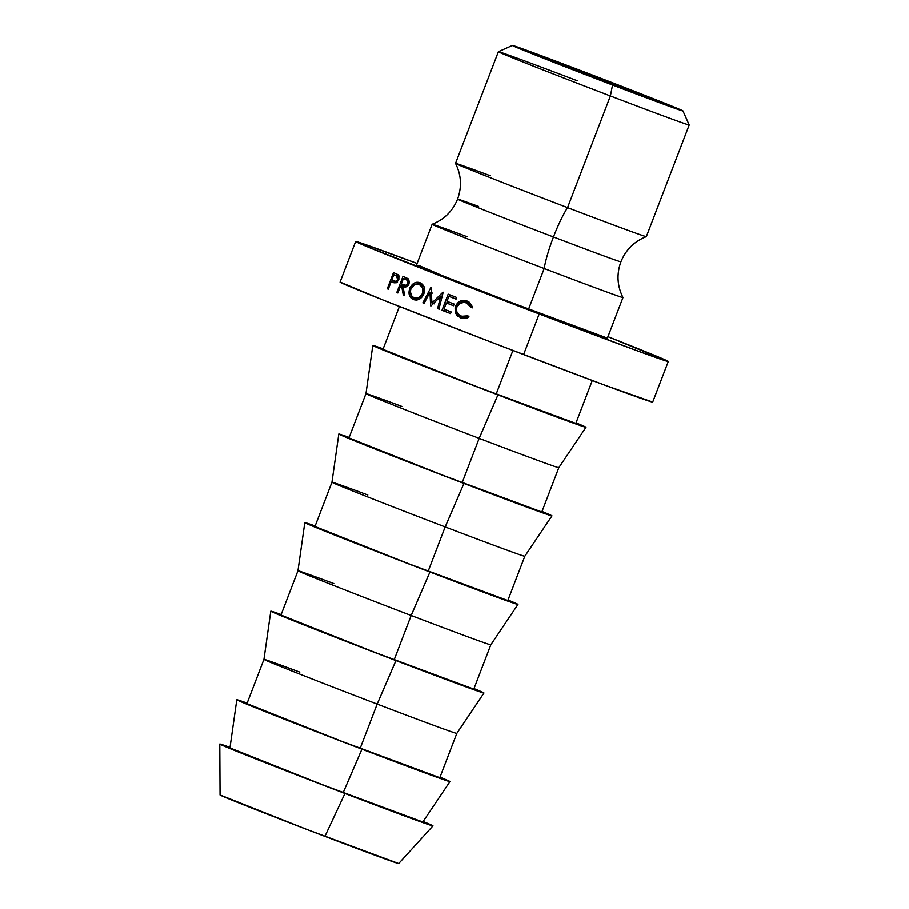 <?xml version="1.0" encoding="UTF-8"?>
<svg xmlns="http://www.w3.org/2000/svg" width="909" height="909" viewBox="0 0 909 909"><rect width="100%" height="100%" fill="white"/><g stroke="black" fill="none" stroke-linecap="round" stroke-linejoin="round"><path stroke-width="1.36" d="M490.36 175.755A102.194 1.182 21 0 0 455.614 163.461A102.194 1.182 21 0 0 567.546 207.604A102.194 1.182 21 0 0 646.344 236.613C634.266 241.362 625.79 249.748 620.904 261.781A87.48 1.011 -159 0 1 553.456 236.954A43.484 7.761 110.9 0 1 567.546 207.604A102.194 1.182 21 0 0 646.322 236.567M646.344 236.613L689.204 124.965A102.194 1.182 -159 0 1 610.394 95.956L612.53 85.003A91.332 1.057 -159 0 1 512.437 45.45A91.332 1.057 -159 0 1 582.839 71.379L514.437 45.995L536.117 55.347L628.619 91.116L682.92 110.932L582.839 71.379A91.332 1.057 -159 0 1 682.943 110.909A91.332 1.057 -159 0 1 612.53 85.003L610.394 95.956L567.546 207.604A43.484 7.761 -69.1 0 0 553.456 236.954A87.48 1.011 -159 0 1 457.625 199.139A87.48 1.011 21 0 0 553.456 236.954A43.484 7.761 -69.1 0 0 544.161 268.496L528.583 309.094A102.194 1.182 21 0 0 607.382 338.103L509.926 301.958L443.081 275.916L418.81 265.451M577.181 80.719A102.194 1.182 -159 0 0 498.371 51.711A102.194 1.182 21 0 0 610.394 95.956A102.194 1.182 -159 0 1 498.371 51.711L455.523 163.359A102.194 1.182 21 0 0 567.546 207.604L610.394 95.956A102.194 1.182 21 0 0 689.192 124.953L682.943 110.909M587.078 73.322L586.555 74.708L587.078 73.322L657.65 101.069L608.28 83.049A65.232 0.75 -159 0 1 536.787 54.813A65.232 0.75 -159 0 1 587.078 73.322A65.232 0.75 -159 0 1 658.582 101.569A65.232 0.75 -159 0 1 608.28 83.049L537.708 55.313L587.078 73.322M607.382 338.103L622.972 297.504A102.194 1.182 -159 0 1 544.161 268.496A102.194 1.182 -159 0 1 432.173 224.296M355.658 241.476A167.438 1.932 -159 0 1 417.106 263.428L359.35 242.453L355.692 241.453L366.316 246.328L539.185 313.957A167.438 1.932 -159 0 1 355.658 241.476L340.08 282.074A167.438 1.932 21 0 0 523.595 354.555L539.185 313.957L640.05 351.828L668.251 361.498L607.928 336.671A167.438 1.932 -159 0 1 668.285 361.487A167.438 1.932 -159 0 1 539.185 313.957L523.595 354.555A167.438 1.932 21 0 0 652.696 402.073L604.53 385.075L493.042 342.863L383.518 300.186L340.114 282.051M512.903 350.476L496.178 394.063A103.285 1.193 21 0 0 575.817 423.378L477.327 386.848L382.984 349.34A103.285 1.193 21 0 0 496.178 394.063L512.903 350.476M372.804 345.454A114.159 1.318 -159 0 1 383.166 348.829L372.838 345.443L389.529 352.635L497.939 394.87A114.159 1.318 -159 0 1 372.804 345.454L365.963 393.642A103.285 1.193 21 0 0 479.168 438.354A103.285 1.193 -159 0 1 365.963 393.642L348.954 437.922A103.285 1.193 21 0 0 462.17 482.645L479.168 438.354L497.939 394.87L576.954 424.378L585.941 427.287L576.011 422.855A114.159 1.318 -159 0 1 585.964 427.275A114.159 1.318 -159 0 1 497.939 394.87L479.168 438.354A103.285 1.193 21 0 0 558.808 467.669A103.285 1.193 -159 0 1 479.168 438.354L462.17 482.645A103.285 1.193 21 0 0 541.809 511.96L443.319 475.43L348.976 437.911M338.807 434.036A114.159 1.318 -159 0 1 349.158 437.399L340.432 434.911L368.429 446.387L463.942 483.452A114.159 1.318 -159 0 1 338.807 434.036L331.955 482.224A103.285 1.193 21 0 0 445.171 526.936L463.942 483.452L542.957 512.96L551.933 515.869L542.014 511.437A114.159 1.318 -159 0 1 551.956 515.857A114.159 1.318 -159 0 1 463.942 483.452L445.171 526.936A103.285 1.193 21 0 0 524.811 556.251A103.285 1.193 -159 0 1 445.171 526.936L428.173 571.216A103.285 1.193 21 0 0 507.813 600.531L409.323 564L314.98 526.493A103.285 1.193 21 0 0 428.173 571.216L445.171 526.936A103.285 1.193 -159 0 1 331.955 482.213A103.285 1.193 -159 0 1 367.815 494.996M304.81 522.607A114.159 1.318 -159 0 1 315.162 525.981L304.833 522.595L321.525 529.788L429.934 572.034A114.159 1.318 -159 0 1 304.81 522.607L297.959 570.795A103.285 1.193 21 0 0 411.163 615.507A103.285 1.193 -159 0 1 297.959 570.795L280.961 615.086A103.285 1.193 21 0 0 394.165 659.798L411.163 615.507L429.934 572.034L508.949 601.531L517.937 604.44L508.006 600.008A114.159 1.318 -159 0 1 517.96 604.428A114.159 1.318 -159 0 1 429.934 572.034L411.163 615.507A103.285 1.193 21 0 0 490.803 644.822A103.285 1.193 -159 0 1 411.163 615.507L394.165 659.798A103.285 1.193 21 0 0 473.805 689.113L375.315 652.582L280.972 615.063M270.802 611.189A114.159 1.318 -159 0 1 281.154 614.552L270.825 611.166L287.517 618.37L395.938 660.604A114.159 1.318 -159 0 1 270.802 611.189L263.951 659.377A103.285 1.193 21 0 0 377.167 704.089A103.285 1.193 -159 0 1 263.951 659.366L246.953 703.657A103.285 1.193 21 0 0 360.169 748.368L377.167 704.089L395.938 660.604L474.952 690.113L483.929 693.022L474.009 688.59A114.159 1.318 -159 0 1 483.952 693.01A114.159 1.318 -159 0 1 395.938 660.604L377.167 704.089A103.285 1.193 21 0 0 456.807 733.404A103.285 1.193 -159 0 1 377.167 704.089L360.169 748.368A103.285 1.193 21 0 0 439.808 777.684L341.318 741.153L246.975 703.646M361.93 749.186L343.17 792.659A103.285 1.193 21 0 0 422.799 821.975L324.32 785.444L229.977 747.937A103.285 1.193 21 0 0 343.17 792.659L361.93 749.186A114.159 1.318 -159 0 1 236.806 699.771A114.159 1.318 -159 0 1 247.157 703.134L236.829 699.748L253.52 706.941L341.102 741.21L430.707 775.002L449.932 781.604L440.013 777.161A114.159 1.318 -159 0 1 449.955 781.592A114.159 1.318 -159 0 1 361.93 749.186M219.796 744.062A114.159 1.318 -159 0 1 230.034 747.38L219.83 744.039L236.522 751.232L344.931 793.477A114.159 1.318 -159 0 1 219.796 744.062L220.058 794.966A95.672 1.102 21 0 0 324.922 836.382L344.931 793.477L423.946 822.975L432.934 825.883L423.128 821.497A114.159 1.318 -159 0 1 432.957 825.883A114.159 1.318 -159 0 1 344.931 793.477L324.922 836.382A95.672 1.102 21 0 0 398.699 863.539L307.469 829.701L220.08 794.955M478.588 206.423A87.48 1.011 21 0 0 457.625 199.139M620.904 261.781C616.484 273.984 617.166 285.892 622.96 297.493A102.194 1.182 -159 0 1 544.161 268.496A43.484 7.761 110.9 0 1 553.456 236.954A87.48 1.011 21 0 0 620.858 261.724M263.951 659.366A103.285 1.193 -159 0 1 299.811 672.149M297.959 570.795A103.285 1.193 -159 0 1 333.808 583.567M365.963 393.642A103.285 1.193 -159 0 1 401.812 406.414M430.946 305.958A167.438 1.932 -159 0 1 430.661 305.844L429.946 292.209L424.139 303.299A167.438 1.932 -159 0 1 422.878 302.799L430.911 287.414A167.438 1.932 21 0 0 431.093 287.483L431.9 303.004L442.978 292.13A167.438 1.932 21 0 0 443.172 292.198L438.945 309.071A167.438 1.932 -159 0 1 437.615 308.56L440.649 296.414L430.946 305.958A167.438 1.932 -159 0 1 430.661 305.844L429.946 292.209L432.389 293.084L429.946 292.209L424.139 303.299A167.438 1.932 -159 0 1 422.878 302.799L424.162 303.265L422.878 302.799L430.911 287.414A167.438 1.932 -159 0 0 431.093 287.483L431.9 303.004L434.172 303.822L431.9 303.004L442.978 292.13A167.438 1.932 -159 0 0 443.172 292.198L438.945 309.071A167.438 1.932 -159 0 1 437.615 308.56L439.661 309.287L437.615 308.56L440.649 296.414L442.74 297.152L440.649 296.414L430.946 305.958M448.171 294.152A167.438 1.932 21 0 0 456.693 297.459L456.057 299.118A167.438 1.932 -159 0 1 448.887 296.323L446.978 301.288A167.438 1.932 21 0 0 454.159 304.072L453.523 305.731A167.438 1.932 -159 0 1 446.353 302.936L443.967 309.128A167.438 1.932 21 0 0 451.148 311.923L450.512 313.571A167.438 1.932 -159 0 1 441.99 310.264L448.171 294.152L441.99 310.264L443.899 310.935A161.995 1.875 21 0 0 450.534 313.514A161.995 1.875 21 0 1 443.899 310.935L444.512 309.344L443.899 310.935L441.99 310.264A167.438 1.932 -159 0 0 450.512 313.571L451.148 311.923A167.438 1.932 -159 0 1 443.967 309.128L446.353 302.936L448.205 303.583A161.995 1.875 21 0 0 453.546 305.663A161.995 1.875 21 0 1 448.205 303.583L446.353 302.936A167.438 1.932 -159 0 0 453.523 305.731L454.159 304.072A167.438 1.932 -159 0 1 446.978 301.288L448.887 296.323L450.75 296.982A161.995 1.875 21 0 0 456.079 299.05A161.995 1.875 21 0 1 450.75 296.982L448.887 296.323A167.438 1.932 -159 0 0 456.057 299.118L456.693 297.459A167.438 1.932 -159 0 1 448.171 294.152M402.96 276.427A167.438 1.932 21 0 0 405.38 277.381L408.107 278.711L409.448 282.324L407.675 285.937L406.334 286.733L402.96 286.415L404.71 295.664A167.438 1.932 -159 0 1 403.301 295.118L401.596 285.88A167.438 1.932 -159 0 1 400.71 285.528L397.858 292.959A167.438 1.932 -159 0 1 396.767 292.539L402.96 276.427L396.767 292.539L397.869 292.937L396.767 292.539A167.438 1.932 -159 0 0 397.858 292.959L400.71 285.528L404.05 286.755L400.71 285.528A167.438 1.932 -159 0 0 401.596 285.88L403.301 295.118L404.698 295.63L403.301 295.118A167.438 1.932 -159 0 0 404.71 295.664L402.96 286.415C405.573 287.664 407.607 286.789 409.073 283.801L408.107 278.711L405.38 277.381A167.438 1.932 -159 0 1 402.96 276.427M424.344 292.175L422.06 296.959L419.424 299.084L416.402 300.038L413.436 299.584L410.982 297.925L409.448 295.22L408.993 291.903L411.482 285.403L413.981 283.188L416.913 282.199L419.833 282.597L422.355 284.267L424.026 287.028L424.344 292.175M467.135 301.038C461.886 299.356 458.034 301.072 455.602 306.185L457.17 306.719L455.602 306.185L455.341 312.685L456.841 313.196L458.795 316.434L461.942 318.411L456.841 313.196L455.341 312.685L460.647 317.98L468.76 317.241L467.896 315.798L461.272 316.321C456.988 314.537 455.545 311.367 456.932 306.833C459 302.731 462.158 301.333 466.408 302.652L470.498 304.924L472.18 307.901L467.703 303.083L466.408 302.652L471.067 307.537L472.669 307.049L471.067 307.537L467.953 303.436L463.613 302.129L460.818 302.697L456.932 306.833L456.398 309.73L457.091 312.56L459.943 315.684L464.624 316.843L467.896 315.798L468.76 317.241L466.828 318.184L462.749 318.548L457.386 315.968L455.341 312.685L455.114 307.787L457.466 303.14L460.34 301.106L463.738 300.368L469.044 302.015L472.669 307.049L466.703 300.89M391.938 282.051L394.949 282.938L398.846 279.779L398.176 274.813L395.654 273.529A167.438 1.932 -159 0 1 393.461 272.655A167.438 1.932 21 0 0 395.654 273.529L398.892 275.734L398.846 279.779L396.256 282.744L391.938 282.051A167.438 1.932 -159 0 1 391.131 281.733L388.279 289.164A167.438 1.932 -159 0 1 387.279 288.767L393.461 272.655L387.279 288.767L388.291 289.142L387.279 288.767A167.438 1.932 -159 0 0 388.279 289.164L391.131 281.733L393.529 282.619L391.131 281.733A167.438 1.932 -159 0 0 391.938 282.051L392.733 282.347M432.139 224.25L416.561 264.849A102.194 1.182 21 0 0 528.583 309.094L544.161 268.496A102.194 1.182 -159 0 1 432.139 224.25A102.194 1.182 -159 0 1 466.976 236.658M393.813 282.71L394.404 281.154L393.813 282.71M396.506 275.7L397.097 274.154L396.506 275.7M397.472 276.063A161.995 1.875 21 0 0 399.233 276.756A161.995 1.875 21 0 1 397.472 276.063L393.824 274.711L397.472 276.063M397.506 282.301L393.733 280.904L395.892 281.267L397.79 279.37L397.676 276.711L395.892 275.529L399.483 276.859L395.892 275.529L397.79 279.37L398.858 279.756L397.79 279.37C396.654 281.392 395.301 281.904 393.733 280.904L397.313 282.233M393.733 280.904L391.768 280.074L393.824 274.711L391.768 280.074L393.733 280.904M395.892 275.529A167.438 1.932 -159 0 1 393.824 274.711A167.438 1.932 -159 0 0 395.892 275.529M467.68 303.072L466.408 302.652M462.567 316.752L469.01 316.162L465.817 317.23L461.272 316.321M458.431 304.367L466.794 300.993M456.5 311.582L456.841 313.196M459.011 303.663L457.943 305.106M463.488 301.038L461.795 301.618M465.135 300.834L466.806 300.993M413.436 299.584C417.981 300.868 421.446 298.981 423.833 293.902C425.469 288.483 424.139 284.71 419.833 282.597C415.458 281.46 412.095 283.415 409.743 288.46C408.061 293.789 409.3 297.493 413.436 299.584M412.436 296.311L415.083 300.004L412.788 297.243M423.753 286.358L416.867 283.926L414.447 284.665L410.902 288.914L409.743 288.46L410.913 288.892C412.868 284.79 415.663 283.244 419.265 284.278C422.685 285.971 423.787 289.017 422.594 293.414C420.549 297.607 417.697 299.106 414.027 297.913C410.641 296.254 409.607 293.255 410.902 288.914L410.311 291.709L412.027 296.573L416.856 298.936L414.027 297.913L418.947 297.629L422.594 293.414L423.844 293.868L422.594 293.414L422.685 287.846L419.265 284.278L424.048 286.653M417.629 283.915L421.128 283.256L416.97 284.278M403.789 286.687L401.596 285.88L403.789 286.687M402.994 286.369L403.596 284.79L402.994 286.369M405.687 279.347L406.289 277.756L405.687 279.347M409.504 287.892L410.902 287.005M408.959 280.608L405.698 279.415A167.438 1.932 -159 0 1 403.403 278.506L406.743 279.733A161.995 1.875 21 0 0 408.959 280.608L405.698 279.415C407.652 279.779 408.402 281.097 407.936 283.347C406.766 285.358 405.312 285.835 403.573 284.778L401.346 283.881L403.403 278.506L406.743 279.733A161.995 1.875 21 0 0 408.959 280.608M409.084 283.767L407.936 283.347L409.084 283.767M407.062 286.074L403.573 284.778L405.925 285.221L407.936 283.347L407.687 280.642L405.698 279.415A167.438 1.932 -159 0 1 403.403 278.506L401.346 283.881L403.573 284.778M446.898 303.129L447.523 301.493L446.898 303.129M449.432 296.516L450.057 294.88L449.432 296.516M432.82 304.106L432.786 303.322L432.82 304.106M441.285 296.641L442.319 295.607L441.285 296.641M455.523 163.381C461.317 174.971 461.999 186.879 457.579 199.082C452.693 211.115 444.228 219.501 432.161 224.239M668.285 361.487L652.696 402.073M592.27 380.507L575.817 423.378M585.964 427.275L558.808 467.669L541.809 511.96M551.956 515.857L524.811 556.251L507.813 600.531M517.96 604.428L490.803 644.822L473.805 689.113M483.952 693.01L456.807 733.404L439.808 777.684M449.955 781.592L422.799 821.975M432.957 825.883L398.699 863.539M236.806 699.771L229.954 747.948M331.955 482.213L314.957 526.504M399.415 306.481L382.962 349.351M416.901 298.959L414.084 297.925M422.037 285.29L419.197 284.256M498.382 51.699L512.437 45.45"/></g></svg>
